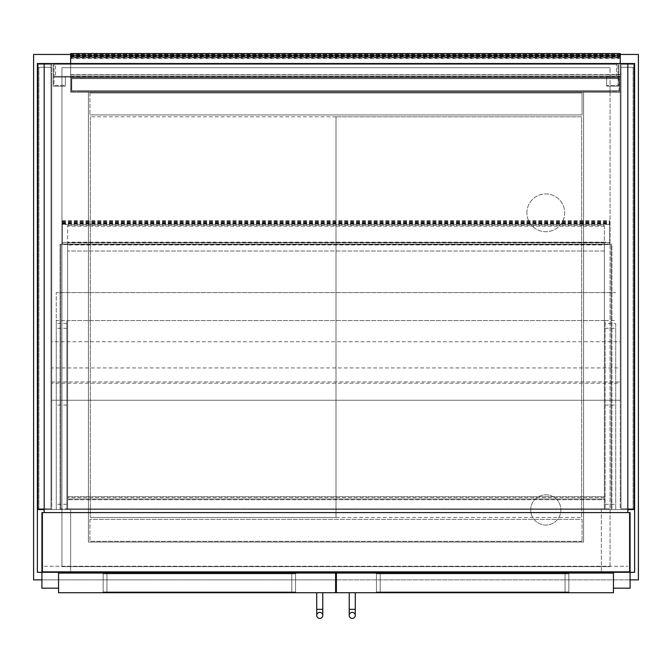 <?xml version="1.0" encoding="UTF-8"?>
<svg xmlns="http://www.w3.org/2000/svg" width="672" height="672" viewBox="0 0 672 672"><rect width="100%" height="100%" fill="white"/><g stroke="black" fill="none" stroke-linecap="round" stroke-linejoin="round"><path stroke-width="0.5" stroke-dasharray="3.36 2.52" d="M530.67 509.939A15.12 15.12 0 0 1 553.35 496.843A15.12 15.12 0 0 1 553.35 523.034A15.12 15.12 0 0 1 530.67 509.939A15.12 15.12 0 0 0 553.35 523.034A15.12 15.12 0 0 0 553.35 496.843A15.12 15.12 0 0 0 530.67 509.939M526.89 212.831A18.9 18.9 0 0 1 555.24 196.459A18.9 18.9 0 0 1 555.24 229.194A18.9 18.9 0 0 1 526.89 212.831A18.9 18.9 0 0 0 555.24 229.194A18.9 18.9 0 0 0 555.24 196.459A18.9 18.9 0 0 0 526.89 212.831M583.59 92.249L583.59 542.069L583.59 92.249L583.59 542.069L88.41 542.069L88.41 92.249L583.59 92.249L583.59 542.069L88.41 542.069L88.41 92.249L583.59 92.249M610.05 566.639L610.05 67.679L610.05 566.639L61.95 566.639L61.95 67.679L610.05 67.679L61.95 67.679L61.95 566.639L610.05 566.639M88.41 542.069L88.41 92.249L88.41 542.069L583.59 542.069L88.41 542.069M638.4 54.449L33.6 54.449L33.6 579.869L638.4 579.869L638.4 54.449M620.256 54.449L70.644 54.449M41.916 579.869L335.622 579.869M336.378 579.869L630.084 579.869M601.356 509.561L70.644 509.561L70.644 572.309L634.62 572.309L634.62 509.561L601.356 509.561L601.356 572.309L601.356 509.561M44.184 512.585L44.184 63.521L51.744 63.521L37.38 63.521L37.38 509.561L70.644 509.561L70.644 572.309L37.38 572.309L37.38 509.561L634.62 509.561L51.744 509.561L51.744 63.521L51.744 509.561L620.256 509.561L620.256 400.218L51.744 400.218L620.256 400.218L620.256 383.208L51.744 383.208M613.452 573.065L336.378 573.065L336.378 592.721L613.452 592.721L613.452 573.065L613.452 588.185L630.084 588.185L613.452 588.185L613.452 572.309L613.452 588.185L630.084 588.185L630.084 572.309L630.084 588.185L630.084 572.309L41.916 572.309L630.084 572.309L630.084 512.585L41.916 512.585L41.916 588.185L58.548 588.185L41.916 588.185L58.548 588.185L58.548 572.309L41.916 572.309L41.916 588.185L41.916 572.309L58.548 572.309L58.548 592.721L335.622 592.721L335.622 573.065L58.548 573.065M89.922 93.005L89.922 114.929L89.922 93.005L582.078 93.005L582.078 114.929L89.922 114.929L582.078 114.929L582.078 93.005L89.922 93.005M89.922 519.389L89.922 541.313L89.922 519.389L582.078 519.389L582.078 541.313L582.078 519.389L89.922 519.389M582.078 541.313L89.922 541.313L582.078 541.313M336 517.499L581.7 517.499L336 517.499L336 116.819L581.7 116.819L581.7 517.499L581.7 116.819L336 116.819L336 517.499L90.3 517.499L336 517.499L336 116.819L336 517.499M336 116.819L90.3 116.819L336 116.819M90.3 116.819L90.3 517.499L90.3 116.819M66.864 320.561L605.136 320.561L605.136 509.561L605.136 320.561L66.864 320.561L66.864 509.561L66.864 320.561L56.28 320.561L56.28 292.589L56.28 509.561L56.28 320.561M66.864 509.561L56.28 509.561L66.864 509.561M615.72 323.534L615.72 509.561L615.72 323.534L605.136 323.534M605.136 509.561L615.72 509.561L605.136 509.561M615.72 292.589L56.28 292.589L615.72 292.589M620.256 383.208L620.256 367.928L51.744 367.928M620.256 367.928L620.256 341.729L51.744 341.729M620.256 341.729L620.256 381.948L51.744 381.948M620.256 381.948L620.256 63.521L620.256 509.561L627.816 509.561M611.184 508.805L611.184 244.205L60.816 244.205L611.184 244.205L604.38 244.205L611.184 244.205L611.184 509.561L604.38 509.561L611.94 509.561L604.38 509.561L611.184 509.561L611.184 244.205L611.184 508.805L60.816 508.805L611.184 508.805M60.816 508.805L60.816 244.205L60.816 509.561L67.62 509.561L60.06 509.561L67.62 509.561L60.816 509.561L60.816 244.205L67.62 244.205L67.62 509.561L67.62 244.205L60.816 244.205L60.816 508.805M60.06 244.205L60.06 509.561L60.06 244.205L67.62 244.205L67.62 509.561L67.62 244.205L60.06 244.205M611.94 244.205L604.38 244.205L611.94 244.205L611.94 509.561L611.94 244.205M604.38 225.506L604.38 509.561L67.62 509.561L604.38 509.561L604.38 499.733L67.62 499.733L604.38 499.733L604.38 496.709L67.62 496.709L604.38 496.709L604.38 498.977L67.62 498.977L604.38 498.977L604.38 508.805L67.62 508.805L604.38 508.805L604.38 498.977L67.62 498.977L604.38 498.977L604.38 509.561L604.38 244.205L604.38 509.561L604.38 244.205L67.62 244.205L67.62 225.506L67.62 244.205L604.38 244.205L604.38 251.009L67.62 251.009L604.38 251.009L604.38 244.961L67.62 244.961L604.38 244.961L604.38 225.506L67.62 225.506M604.38 497.465L67.62 497.465L604.38 497.465M604.38 226.162L67.62 226.162M609.672 224.524L609.672 244.591L609.672 221.138L609.672 224.524L62.328 224.524L62.328 242.668L609.672 242.668M62.328 242.668L609.672 242.34M62.328 242.34L62.328 220.76L62.328 244.591L609.672 244.591M62.328 244.591L62.328 242.626L609.672 242.626M62.328 242.626L609.672 242.432M62.328 242.432L62.328 244.07L609.672 244.07M62.328 244.07L62.328 224.524M38.136 508.805L38.136 64.277L50.988 64.277L50.988 508.805L38.136 508.805L50.988 508.805L50.988 64.277L38.136 64.277L38.136 508.805M38.136 74.105L38.136 498.977L38.136 74.105L37.38 74.105L38.136 74.105M50.988 74.105L50.988 498.977L50.988 74.105L51.744 74.105L51.744 498.977L51.744 74.105L50.988 74.105M37.38 498.977L37.38 74.105L37.38 498.977L38.136 498.977L37.38 498.977M50.988 498.977L51.744 498.977L50.988 498.977M37.38 509.561L44.184 509.561M50.988 508.805L38.892 508.805L38.892 67.301L38.892 508.805L50.988 508.805L50.988 67.301L50.988 508.805M50.988 67.301L38.892 67.301L50.988 67.301M621.012 508.805L633.108 508.805L633.108 67.301L633.108 508.805L621.012 508.805L621.012 67.301L621.012 508.805L633.864 508.805L633.864 64.277L621.012 64.277L621.012 508.805L633.864 508.805L633.864 64.277L621.012 64.277L621.012 508.805M621.012 67.301L633.108 67.301L621.012 67.301M633.864 498.977L633.864 74.105L633.864 498.977L634.62 498.977L634.62 74.105L633.864 74.105L634.62 74.105L634.62 498.977L633.864 498.977M621.012 498.977L621.012 74.105L621.012 498.977L620.256 498.977L620.256 74.105L620.256 498.977L621.012 498.977M621.012 74.105L620.256 74.105L621.012 74.105M44.184 63.521L634.62 63.521L634.62 509.561M71.4 90.737L71.4 78.641L71.4 90.737L619.5 90.737L619.5 78.641L71.4 78.641L619.5 78.641L619.5 90.737L71.4 90.737M609.672 78.641L81.228 78.641L609.672 78.641L609.672 77.885L609.672 78.641M81.228 90.737L609.672 90.737L81.228 90.737L81.228 91.493L609.672 91.493L81.228 91.493L81.228 90.737M81.228 77.885L81.228 78.641L81.228 77.885L609.672 77.885L81.228 77.885M609.672 90.737L609.672 91.493L609.672 90.737M70.644 57.952L70.644 91.493L620.256 91.493L70.644 91.493L620.256 91.493L620.256 92.249L620.256 57.952L620.256 91.493L620.256 77.885L70.644 77.885L70.644 91.493L620.256 91.493L620.256 77.885L70.644 77.885L70.644 92.249L620.256 92.249L70.644 92.249L70.644 77.129L620.256 77.129L70.644 77.129L70.644 57.952L620.256 57.952M71.778 90.737L619.122 90.737L619.122 78.641L71.778 78.641L619.122 78.641L619.122 90.737L71.778 90.737L71.778 78.641L71.778 90.737M55.524 64.277L616.476 64.277L616.476 76.373L55.524 76.373L616.476 76.373L616.476 64.277L55.524 64.277L55.524 76.373L55.524 64.277M606.648 64.277L617.988 64.277L606.648 64.277L606.648 63.521L606.648 64.277L54.012 64.277L65.352 64.277L65.352 63.521L53.256 63.521L65.352 63.521L65.352 64.277L65.352 63.521L53.256 63.521L53.256 77.129L53.256 63.521L618.744 63.521L606.648 63.521L618.744 63.521L618.744 86.201L618.744 77.129L53.256 77.129L53.256 86.201L53.256 77.129L65.352 77.129L53.256 77.129L53.256 63.521L618.744 63.521L53.256 63.521L53.256 77.129L65.352 77.129L65.352 76.373L54.012 76.373L54.012 85.445L65.352 85.445L65.352 76.373L54.012 76.373L65.352 76.373L54.012 76.373L54.012 64.277L54.012 85.445L65.352 85.445L65.352 76.373L65.352 86.201L65.352 77.129L53.256 77.129L53.256 63.521L53.256 77.129L618.744 77.129L618.744 63.521L618.744 77.129L618.744 63.521L65.352 63.521L65.352 64.277L65.352 63.521L65.352 64.277L606.648 64.277L606.648 63.521L606.648 64.277L65.352 64.277L606.648 64.277L606.648 63.521L606.648 64.277M606.648 76.373L617.988 76.373L617.988 85.445L606.648 85.445L606.648 76.373L617.988 76.373L606.648 76.373L606.648 85.445L617.988 85.445L617.988 64.277L617.988 76.373L606.648 76.373L606.648 77.129L618.744 77.129L606.648 77.129L606.648 86.201L606.648 76.373L65.352 76.373L606.648 76.373L65.352 76.373L606.648 76.373L606.648 77.129L618.744 77.129L606.648 77.129L618.744 77.129L606.648 77.129L606.648 76.373M606.648 86.201L618.744 86.201L606.648 86.201M65.352 86.201L53.256 86.201L65.352 86.201M65.352 77.129L65.352 76.373L65.352 77.129L606.648 77.129L65.352 77.129L65.352 76.373L65.352 77.129M629.328 512.585L629.328 571.553L42.672 571.553L42.672 512.585L629.328 512.585L629.328 571.553L42.672 571.553L42.672 512.585L629.328 512.585M44.184 566.261L627.816 566.261L44.184 566.261M627.816 63.521L627.816 512.585M70.644 77.885L620.256 77.885L70.644 77.885M70.644 58.607L620.256 58.607M620.256 53.575L620.256 63.521M70.644 53.575L70.644 76.852L70.644 53.953L70.644 74.928L620.256 74.928M70.644 74.928L620.256 74.6M70.644 74.6L70.644 63.521M70.644 76.852L620.256 76.852M70.644 74.886L620.256 74.886M70.644 74.693L620.256 74.693M70.644 76.331L620.256 76.331M106.932 592.721L291.774 592.721L106.932 592.721L106.932 573.065L103.152 573.065L103.152 592.721L103.152 573.065L291.774 573.065L106.932 573.065L106.932 592.721M295.554 573.065L295.554 592.721L291.774 592.721L295.554 592.721L295.554 573.065L291.774 573.065L295.554 573.065M295.554 591.965L103.152 591.965L103.152 573.821L295.554 573.821L103.152 573.821L103.152 591.965L295.554 591.965L295.554 573.821L295.554 591.965M58.548 572.309L41.916 572.309L58.548 572.309L58.548 588.185M316.722 592.721L322.77 592.721L316.722 592.721L316.722 609.353L322.77 609.353L316.722 609.353L322.77 609.353L322.77 592.721L316.722 592.721L322.77 592.721M316.722 615.401A3.024 3.024 0 0 1 319.746 612.377A3.024 3.024 0 0 1 322.77 615.401L322.77 609.353M568.848 573.065L568.848 592.721L565.068 592.721L568.848 592.721L568.848 573.065L565.068 573.065L568.848 573.065M380.226 573.065L565.068 573.065L376.446 573.065L376.446 592.721L565.068 592.721L376.446 592.721L376.446 573.065L380.226 573.065L380.226 592.721L380.226 573.065M613.452 572.309L613.452 588.185M376.446 591.965L568.848 591.965L568.848 573.821L376.446 573.821L568.848 573.821L568.848 591.965L376.446 591.965L376.446 573.821L376.446 591.965M355.278 592.721L349.23 592.721L355.278 592.721L349.23 592.721L355.278 592.721L355.278 609.353L349.23 609.353L355.278 609.353L349.23 609.353L349.23 615.401M355.278 615.401A3.024 3.024 0 0 0 352.254 612.377M66.864 323.534L56.28 323.534M66.864 328.306L56.28 328.306M66.864 405.107L56.28 405.107M66.864 504.277L56.28 504.277M605.136 320.561L615.72 320.561M605.136 328.306L615.72 328.306M605.136 405.107L615.72 405.107M605.136 504.277L615.72 504.277M604.38 242.794L67.62 242.794M604.38 242.138L67.62 242.138M62.328 224.196L609.672 224.196M62.328 222.55L609.672 222.55M62.328 221.323L609.672 221.323M62.328 222.961L609.672 222.961M62.328 223.994L609.672 223.994M62.328 223.667L609.672 223.667M62.328 223.146L609.672 223.146M62.328 221.516L609.672 221.516M62.328 222.331L609.672 222.331M70.644 57.347L620.256 57.347M70.644 55.154L620.256 55.154M70.644 54.146L620.256 54.146M70.644 55.784L620.256 55.784M70.644 56.818L620.256 56.818M70.644 56.49L620.256 56.49M70.644 55.969L620.256 55.969M70.644 54.331L620.256 54.331M291.774 573.065L291.774 592.721L291.774 573.065M291.774 591.965L291.774 573.821L291.774 591.965M106.932 591.965L106.932 573.821L106.932 591.965M565.068 573.065L565.068 592.721L565.068 573.065M380.226 591.965L380.226 573.821L380.226 591.965M565.068 591.965L565.068 573.821L565.068 591.965M62.328 220.76L609.672 220.76M62.328 221.138L609.672 221.138M70.644 53.953L620.256 53.953M349.23 592.721L349.23 609.353"/><path stroke-width="1.01" d="M630.084 579.869L638.4 579.869L638.4 54.449L620.256 54.449M70.644 54.449L33.6 54.449L33.6 579.869L41.916 579.869M335.622 579.869L336.378 579.869M44.184 509.561L37.38 509.561L37.38 572.309L630.084 572.309L630.084 512.585L41.916 512.585L41.916 588.185L58.548 588.185M627.816 509.561L634.62 509.561L634.62 572.309L630.084 572.309L630.084 588.185L613.452 588.185M37.38 509.561L37.38 63.521L44.184 63.521L44.184 512.585M634.62 509.561L634.62 63.521L44.184 63.521M627.816 512.585L627.816 63.521M620.256 63.521L620.256 53.575L70.644 53.575L70.644 55.373L620.256 55.373M70.644 63.521L70.644 55.373M58.548 573.065L58.548 592.721L335.622 592.721L335.622 573.065L58.548 573.065L58.548 572.309M322.77 592.721L322.77 615.401A3.024 3.024 0 0 1 319.746 618.425A3.024 3.024 0 0 1 316.722 615.401L316.722 615.401A3.024 3.024 0 0 1 319.746 612.377A3.024 3.024 0 0 1 322.77 615.401A3.024 3.024 0 0 1 319.746 618.425A3.024 3.024 0 0 1 316.722 615.401L316.722 592.721M613.452 573.065L613.452 592.721L336.378 592.721L336.378 573.065L613.452 573.065L613.452 572.309M349.23 615.401L349.23 609.353L355.278 609.353L355.278 615.401A3.024 3.024 0 0 0 352.254 612.377A3.024 3.024 0 0 0 349.23 615.401A3.024 3.024 0 0 0 352.254 618.425A3.024 3.024 0 0 0 355.278 615.401A3.024 3.024 0 0 1 352.254 618.425A3.024 3.024 0 0 1 349.23 615.401L349.23 615.401A3.024 3.024 0 0 1 352.254 612.377M355.278 615.401L355.278 592.721M70.644 57.019L620.256 57.019M322.77 609.353L316.722 609.353L316.722 615.401M349.23 609.353L349.23 592.721"/></g></svg>
